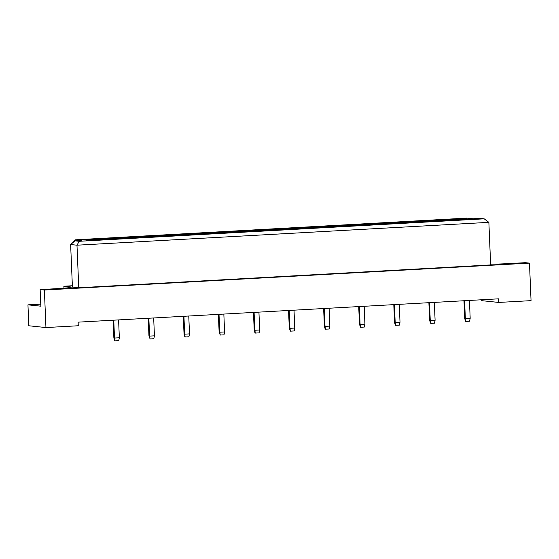 <?xml version="1.0" encoding="UTF-8"?>
<svg xmlns="http://www.w3.org/2000/svg" width="559" height="559" viewBox="0 0 559 559"><rect width="100%" height="100%" fill="white"/><g stroke="black" fill="none" stroke-linecap="round" stroke-linejoin="round"><path stroke-width="0.84" d="M40.758 304.138L27.95 304.851L28.83 325.771L45.95 327.553L78.274 325.757L78.12 322.152L498.579 298.827L498.726 302.433L531.05 300.644L529.478 263.121L525.25 262.681L509.368 263.562A21.689 0.964 -2.4 0 1 490.627 264.218M481.565 299.771L481.599 300.658L498.726 302.433M27.95 304.851L40.849 306.185L40.15 289.59L56.033 288.71A21.689 0.964 -2.4 0 0 71.363 287.144A21.689 0.964 -2.4 0 0 70.413 286.907L63.859 286.222L72.363 285.754M40.15 289.59L44.378 290.03L529.478 263.121M79.224 241.292L484.206 218.828L479.978 218.387L473.075 218.772L466.73 218.115L75.556 239.811L81.9 240.468L74.997 240.852L79.224 241.292L76.981 245.198L70.637 244.542L72.418 287.109L78.763 287.766L490.655 264.924L488.866 222.349L76.981 245.198L78.763 287.766M44.378 290.03L45.95 327.553M63.943 288.185L63.859 286.222M71.797 243.563L71.203 243.5L71.224 244.045M454.32 219.799L468.889 218.988L472.292 219.345L457.723 220.148L454.32 219.799M448.947 219.24L463.523 218.429L466.926 218.786L452.35 219.596L448.947 219.24M436.775 220.77L451.351 219.96L454.753 220.316L440.178 221.126L436.775 220.77M431.408 220.211L445.977 219.407L449.38 219.757L434.811 220.567L431.408 220.211M419.236 221.741L433.805 220.938L437.208 221.287L422.639 222.098L419.236 221.741M413.863 221.189L428.439 220.379L431.841 220.735L417.266 221.539L413.863 221.189M401.69 222.72L416.266 221.909L419.669 222.258L405.093 223.069L401.69 222.72M396.324 222.161L410.893 221.35L414.296 221.706L399.727 222.51L396.324 222.161M384.152 223.691L398.721 222.88L402.124 223.237L387.555 224.04L384.152 223.691M378.778 223.132L393.354 222.328L396.757 222.678L382.181 223.488L378.778 223.132M366.606 224.662L381.182 223.852L384.585 224.208L370.009 225.018L366.606 224.662M361.24 224.103L375.809 223.3L379.212 223.649L364.643 224.459L361.24 224.103M349.068 225.633L363.636 224.83L367.039 225.179L352.47 225.99L349.068 225.633M343.694 225.081L358.27 224.271L361.673 224.627L347.097 225.431L343.694 225.081M331.522 226.612L346.098 225.801L349.501 226.15L334.925 226.961L331.522 226.612M326.156 226.053L340.724 225.242L344.127 225.598L329.558 226.402L326.156 226.053M313.983 227.583L328.552 226.772L331.955 227.129L317.386 227.932L313.983 227.583M308.61 227.024L323.186 226.22L326.589 226.57L312.013 227.38L308.61 227.024M296.438 228.554L311.014 227.744L314.417 228.1L299.848 228.911L296.438 228.554M291.071 227.995L305.64 227.192L309.043 227.541L294.474 228.352L291.071 227.995M278.899 229.525L293.468 228.722L296.878 229.071L282.302 229.882L278.899 229.525M273.526 228.973L288.102 228.163L291.505 228.519L276.936 229.323L273.526 228.973M261.353 230.504L275.929 229.693L279.332 230.049L264.763 230.853L261.353 230.504M255.987 229.945L270.556 229.134L273.966 229.49L259.39 230.294L255.987 229.945M243.815 231.475L258.384 230.664L261.794 231.021L247.218 231.824L243.815 231.475M238.441 230.916L253.017 230.112L256.42 230.462L241.851 231.272L238.441 230.916M226.269 232.446L240.845 231.636L244.248 231.992L229.679 232.803L226.269 232.446M220.903 231.887L235.472 231.084L238.882 231.433L224.306 232.244L220.903 231.887M208.731 233.417L223.3 232.614L226.709 232.963L212.134 233.774L208.731 233.417M203.357 232.865L217.933 232.055L221.336 232.411L206.767 233.215L203.357 232.865M191.192 234.396L205.761 233.585L209.164 233.941L194.595 234.745L191.192 234.396M185.819 233.837L200.388 233.026L203.797 233.382L189.221 234.193L185.819 233.837M173.646 235.367L188.222 234.556L191.625 234.913L177.049 235.716L173.646 235.367M168.273 234.808L182.849 234.004L186.252 234.354L171.683 235.164L168.273 234.808M156.108 236.338L170.677 235.535L174.08 235.884L159.511 236.695L156.108 236.338M150.734 235.779L165.303 234.976L168.713 235.325L154.137 236.136L150.734 235.779M138.562 237.309L153.138 236.506L156.541 236.855L141.965 237.666L138.562 237.309M133.196 236.757L147.765 235.947L151.168 236.303L136.599 237.107L133.196 236.757M121.023 238.288L135.592 237.477L138.995 237.834L124.426 238.637L121.023 238.288M115.65 237.729L130.226 236.918L133.629 237.275L119.053 238.085L115.65 237.729M103.478 239.259L118.054 238.448L121.457 238.805L106.881 239.608L103.478 239.259M98.111 238.7L112.68 237.896L116.083 238.246L101.514 239.056L98.111 238.7M85.939 240.23L100.508 239.427L103.911 239.776L89.342 240.587L85.939 240.23M80.566 239.678L95.142 238.868L98.545 239.217L83.969 240.028L80.566 239.678M95.142 238.868L94.82 239.427M100.508 239.427L100.187 239.986M112.68 237.896L112.359 238.455M118.054 238.448L117.732 239.007M130.226 236.918L129.905 237.477M135.592 237.477L135.271 238.036M147.765 235.947L147.443 236.506M153.138 236.506L152.817 237.065M165.303 234.976L164.982 235.535M170.677 235.535L170.355 236.094M182.849 234.004L182.527 234.563M188.222 234.556L187.901 235.115M200.388 233.026L200.066 233.585M205.761 233.585L205.439 234.144M217.933 232.055L217.612 232.614M223.3 232.614L222.978 233.173M235.472 231.084L235.15 231.643M240.845 231.636L240.524 232.202M253.017 230.112L252.696 230.671M258.384 230.664L258.062 231.223M270.556 229.134L270.235 229.693M275.929 229.693L275.608 230.252M288.102 228.163L287.78 228.722M293.468 228.722L293.147 229.281M305.64 227.192L305.319 227.751M311.014 227.744L310.692 228.31M323.186 226.22L322.864 226.779M328.552 226.772L328.231 227.331M340.724 225.242L340.403 225.801M346.098 225.801L345.776 226.36M358.27 224.271L357.949 224.83M363.636 224.83L363.315 225.389M375.809 223.3L375.487 223.859M381.182 223.852L380.861 224.418M393.354 222.328L393.033 222.887M398.721 222.88L398.399 223.439M410.893 221.35L410.572 221.909M416.266 221.909L415.945 222.468M428.439 220.379L428.117 220.938M433.805 220.938L433.484 221.497M445.977 219.407L445.656 219.966M451.351 219.96L451.029 220.526M463.523 218.429L463.201 218.995M468.889 218.988L468.568 219.547M70.637 244.542L74.997 240.852M484.206 218.828L488.866 222.349M71.203 243.5L75.556 239.811M118.592 319.902L119.347 337.783L118.746 340.683L114.721 340.857L113.875 337.985L113.128 320.209M113.875 337.985L114.511 338.048L113.763 320.174M115.014 340.885L114.511 338.048L119.347 337.783M153.676 317.959L154.431 335.833L153.83 338.733L150.098 338.943L148.96 336.036L148.212 318.26M148.96 336.036L149.595 336.106L148.848 318.225M150.098 338.943L149.595 336.106L154.431 335.833M188.76 316.01L189.515 333.891L188.914 336.791L184.889 336.965L184.044 334.093L183.296 316.317M184.044 334.093L184.68 334.156L183.932 316.282M185.183 336.993L184.68 334.156L189.515 333.891M223.845 314.067L224.599 331.941L223.998 334.841L220.267 335.051L219.128 332.144L218.38 314.368M219.128 332.144L219.764 332.214L219.009 314.333M220.267 335.051L219.764 332.214L224.599 331.941M258.929 312.118L259.683 329.999L259.083 332.898L255.051 333.073L254.212 330.201L253.465 312.425M254.212 330.201L254.848 330.264L254.093 312.39M255.351 333.101L254.848 330.264L259.683 329.999M294.013 310.175L294.761 328.049L294.167 330.949L290.435 331.159L289.296 328.252L288.549 310.476M289.296 328.252L289.932 328.322L289.178 310.441M290.435 331.159L289.932 328.322L294.761 328.049M329.097 308.226L329.845 326.107L329.244 329.006L325.219 329.181L324.381 326.309L323.633 308.533M324.381 326.309L325.017 326.372L324.262 308.498M325.52 329.209L325.017 326.372L329.845 326.107M364.182 306.283L364.929 324.157L364.328 327.057L360.604 327.267L359.465 324.36L358.717 306.584M359.465 324.36L360.101 324.43L359.346 306.549M360.604 327.267L360.101 324.43L364.929 324.157M399.266 304.334L400.013 322.215L399.412 325.114L395.388 325.289L394.549 322.417L393.802 304.641M394.549 322.417L395.178 322.48L394.43 304.606M395.688 325.317L395.178 322.48L400.013 322.215M434.35 302.391L435.098 320.265L434.497 323.165L430.772 323.375L429.633 320.468L428.886 302.692M429.633 320.468L430.262 320.538L429.515 302.657M430.772 323.375L430.262 320.538L435.098 320.265M469.434 300.442L470.182 318.323L469.581 321.222L465.556 321.397L464.718 318.525L463.97 300.749M464.718 318.525L465.347 318.588L464.599 300.714M465.857 321.425L465.347 318.588L470.182 318.323M70.434 287.466L70.413 286.907"/></g></svg>
